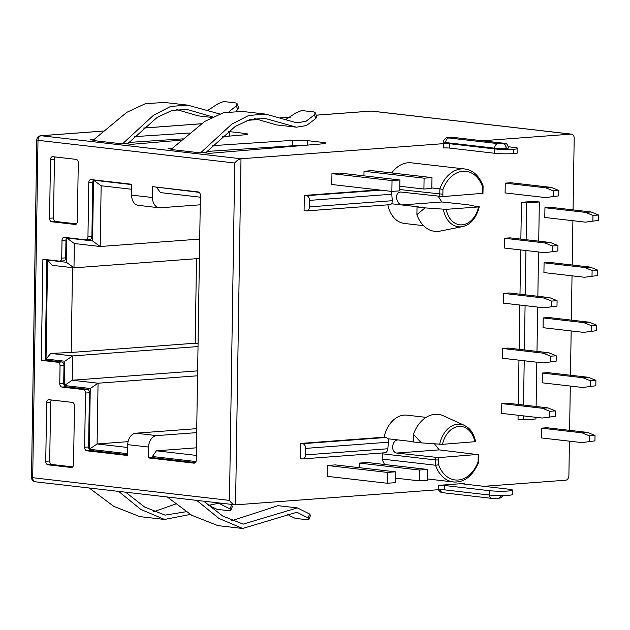<?xml version="1.0" encoding="UTF-8"?>
<svg xmlns="http://www.w3.org/2000/svg" width="630" height="630" viewBox="0 0 630 630"><rect width="100%" height="100%" fill="white"/><g stroke="black" fill="none" stroke-linecap="round" stroke-linejoin="round"><path stroke-width="0.94" d="M513.749 149.255A13.403 1.268 0.9 0 0 517.915 148.397L517.844 152.736A13.403 1.268 -179.1 0 1 513.678 153.594L513.592 149.263A13.403 1.268 0.9 0 1 494.637 148.924L449.804 143.75A4.363 0.417 -179.1 0 0 443.638 143.64L240.999 158.768C238.66 159.296 236.581 160.705 234.762 162.997L37.997 140.309A4.363 3.142 -83.4 0 1 41.226 135.734A4.363 2.992 -94.3 0 0 40.832 135.726A4.363 2.992 -94.3 0 0 40.47 135.781M36.8 139.994A4.363 0.417 0.9 0 0 36.8 140.002A4.363 0.417 0.9 0 0 37.997 140.309L32.697 477.705A4.363 0.417 -179.1 0 1 31.5 477.406A4.363 4.363 0 0 0 35.359 481.8A4.363 3.142 -83.4 0 1 32.697 477.705L229.462 500.401L234.762 162.997M384.631 464.499A32.697 23.554 -83.4 0 1 382.205 459.097L435.527 465.239L438.614 464.79A30.516 21.987 96.6 0 0 458.097 480.013A30.516 21.987 96.6 0 0 478.107 461.845L478.178 457.049A63.221 45.541 96.6 0 0 478.186 454.679L439.212 449.883L434.535 443.914M423.517 225.666L404.405 223.461A28.342 20.412 -83.4 0 1 387.844 204.837M482.359 193.355L442.866 196.591L400.727 192.032C397.861 192.166 396.467 194.15 396.53 197.993C397.357 202.104 399.129 204.419 401.838 204.955L418.359 206.861L417.013 206.963L416.895 214.633L425.053 207.884L446.158 209.349L478.587 206.931L467.696 204.703L441.795 201.97L438.22 196.355M378.551 189.898L304.314 195.434L304.077 210.625L306.33 210.885A4.363 2.992 -94.3 0 0 306.723 210.893A4.363 2.992 -94.3 0 0 309.401 206.892L392.364 200.702L391.805 203.797L390.009 204.64M400.727 192.032L400.144 192.024M439.212 449.883L396.624 453.057C393.781 452.285 392.451 449.93 392.64 446.001C393.6 441.898 395.435 439.882 398.144 439.945L397.546 439.929M489.195 490.66L444.433 485.494A4.363 0.417 -179.1 0 0 438.275 485.383L464.176 483.454A4.363 0.417 -179.1 0 0 462.822 483.73A4.363 0.417 -179.1 0 0 464.019 484.029L508.78 489.195A13.514 1.284 -179.1 0 1 512.505 490.14A13.514 1.284 -179.1 0 1 508.3 490.998A13.514 1.284 -179.1 0 1 489.195 490.66L489.124 494.999A13.514 1.284 0.9 0 0 508.229 495.337A13.514 1.284 0.9 0 0 512.434 494.479L512.505 490.14M483.832 486.321L565.669 480.21A4.363 3.142 96.6 0 0 568.89 475.634L569.433 441.165M569.607 430.353L570.3 386.048M570.473 375.236L571.166 330.939M571.339 320.127L572.032 275.83M572.197 265.017L572.898 220.713M573.064 209.9L574.19 138.23A4.363 3.142 96.6 0 0 571.536 134.135A4.363 3.142 96.6 0 0 571.103 134.127L482.462 140.742M444.433 485.494L444.363 489.833A4.363 0.417 0.9 0 0 438.204 489.723L235.557 504.851L35.359 481.8M557.085 300.675L549.604 297.636L509.056 292.958L503.527 293.375L503.37 303.132L543.926 307.81L556.999 306.093L557.085 300.675L551.557 301.085L551.471 306.511M595.901 380.347L588.428 377.307L547.872 372.637L542.343 373.047L542.194 382.812L582.742 387.489L595.815 385.773L595.901 380.347L590.373 380.756L590.286 386.182M556.219 355.785L548.738 352.745L508.19 348.075L502.661 348.484L502.504 358.25L543.06 362.927L556.133 361.21L556.219 355.785L550.691 356.194L550.604 361.62M555.353 410.894L547.88 407.862L507.323 403.184L501.795 403.594L501.637 413.359L542.194 418.036L555.266 416.32L555.353 410.894L549.825 411.311L549.738 416.737M597.634 270.12L590.16 267.089L549.604 262.411L544.076 262.82L543.918 272.585L584.475 277.263L597.547 275.546L597.634 270.12L592.106 270.53L592.019 275.956M598.5 215.011L591.027 211.971L550.47 207.294L544.942 207.711L544.785 217.468L585.341 222.146L598.413 220.429L598.5 215.011L592.972 215.421L592.885 220.846M557.952 245.558L550.47 242.526L509.922 237.849L504.394 238.258L504.236 248.023L544.792 252.701L557.865 250.984L557.952 245.558L552.423 245.968L552.337 251.394M595.035 435.456L587.562 432.424L547.005 427.746L541.477 428.156L541.327 437.921L581.876 442.599L594.948 440.882L595.035 435.456L589.507 435.873L589.42 441.299M558.818 190.449L551.337 187.409L510.78 182.731L505.26 183.149L505.102 192.914L545.659 197.584L558.731 195.867L558.818 190.449L553.29 190.858L553.203 196.284M543.21 317.93L543.06 327.695L583.608 332.372L596.681 330.655L596.767 325.23L591.239 325.647L583.766 322.607L543.21 317.93L548.738 317.52L589.294 322.198L583.766 322.607M395.246 478.091L419.336 480.871L427.234 480.28L427.408 469.437L367.322 462.507L359.423 463.097L359.352 467.68M395.341 471.831L335.262 464.901L327.364 465.491L327.19 476.335L387.277 483.265L395.168 482.674L395.341 471.831L387.442 472.413L387.277 483.265M431.991 177.597L424.092 178.188L423.919 189.031L431.818 188.449L431.991 177.597L371.905 170.667L364.014 171.258L363.935 175.841M399.924 179.991L339.846 173.061L331.947 173.652L331.774 184.503L391.86 191.425L399.759 190.843L399.924 179.991L392.025 180.582L391.86 191.425M391.687 172.951A32.697 23.554 -83.4 0 1 411.398 162.823L464.719 168.974A32.697 23.554 -83.4 0 0 439.866 188.858L442.945 189.425L442.866 194.221A63.221 45.541 96.6 0 0 442.866 196.591M426.116 417.367L406.996 415.162A28.342 20.412 -83.4 0 0 384.095 437.196L300.416 443.441L300.179 458.632L302.432 458.892A4.363 2.992 -94.3 0 0 302.825 458.9A4.363 2.992 -94.3 0 0 305.503 454.899L305.605 448.387A4.363 2.992 -94.3 0 0 302.668 443.701L300.416 443.441M382.205 459.097L382.292 453.789A65.394 47.108 -83.4 0 1 382.308 452.97M538.721 241.164L539.335 201.97L534.075 201.364L521.443 202.309L520.86 239.109M520.695 249.921L519.994 294.218M519.829 305.03L519.128 349.335M518.962 360.147L518.269 404.444M518.096 415.257L518.033 419.289L523.286 419.895L535.925 418.95L535.949 417.32M589.294 322.198L596.767 325.23M591.239 325.647L591.153 331.073M549.604 297.636L544.076 298.045L551.557 301.085M503.527 293.375L544.076 298.045M543.926 307.81L556.999 306.093M588.428 377.307L582.9 377.724L590.373 380.756M542.343 373.047L582.9 377.724M582.742 387.489L595.815 385.773M548.738 352.745L543.21 353.162L550.691 356.194M502.661 348.484L543.21 353.162M543.06 362.927L556.133 361.21M587.562 432.424L582.033 432.834L589.507 435.873M541.477 428.156L582.033 432.834M581.876 442.599L594.948 440.882M547.88 407.862L542.351 408.272L549.825 411.311M501.795 403.594L542.351 408.272M542.194 418.036L555.266 416.32M551.337 187.409L545.808 187.827L553.29 190.858M505.26 183.149L545.808 187.827M545.659 197.584L558.731 195.867M591.027 211.971L585.498 212.381L592.972 215.421M544.942 207.711L585.498 212.381M585.341 222.146L598.413 220.429M590.16 267.089L584.632 267.498L592.106 270.53M544.076 262.82L584.632 267.498M584.475 277.263L597.547 275.546M596.681 330.655L583.608 332.372M550.47 242.526L544.942 242.936L552.423 245.968M504.394 238.258L544.942 242.936M544.792 252.701L557.865 250.984M444.363 489.833L489.124 494.999M316.236 115.203L371.338 111.093A4.363 3.142 -83.4 0 1 371.763 111.101A4.363 4.363 0 0 0 370.944 111.085A4.363 2.992 85.7 0 1 371.338 111.093L571.103 134.127M517.915 148.397A13.403 1.268 0.9 0 0 514.222 147.459L508.615 146.814M449.048 137.474L448.914 137.97L497.881 143.616L503.118 143.711L503.409 143.199L454.443 137.553L449.048 137.474A4.363 2.992 -94.3 0 0 448.654 137.466L446.812 137.749C446.607 137.072 442.701 140.647 443.473 141.978A8.064 0.764 0.9 0 0 445.694 142.545L494.652 148.192A8.064 0.764 0.9 0 0 506.055 148.397L506.213 148.381A8.064 0.764 0.9 0 0 508.725 147.869C507.41 144.506 506.339 143.065 505.52 143.538L454.876 137.56L448.812 137.45A4.363 2.992 -94.3 0 0 448.733 137.458M186.732 105.021L164.438 102.454L145.428 103.674L126.74 112.361L92.838 140.482L122.417 143.892L125.425 143.64L131.442 144.333L181.267 140.143M94.153 139.301L90.129 139.569L93.429 139.947M189.417 133.017L134.733 136.623M222.225 136.694L244.653 134.812A10.899 1.032 0.9 0 0 247.653 134.151A10.899 1.032 0.9 0 0 244.653 133.387L229.635 131.654A10.899 1.032 0.9 0 0 228.304 131.52M264.836 114.03L242.542 111.463L223.532 112.676L204.845 121.37L170.943 149.491L200.521 152.901L203.529 152.649L209.546 153.342L322.757 143.821A10.899 1.032 0.9 0 0 325.757 143.152A10.899 1.032 0.9 0 0 322.757 142.396L307.739 140.663A10.899 1.032 0.9 0 0 292.73 140.356L212.838 145.632M172.258 148.31L168.234 148.578L171.541 148.956M513.592 149.263L513.678 153.594M513.521 153.602A13.403 1.268 -179.1 0 1 494.574 153.263L449.733 148.089A4.363 0.417 0.9 0 0 443.575 147.979L443.638 143.64M103.194 131.103L41.226 135.734L240.999 158.768L235.557 504.851C233.234 504.567 231.202 503.079 229.462 500.401M75.049 224.461L51.77 221.776A3.268 2.244 85.7 0 1 49.565 218.264L50.487 159.681A3.268 2.244 85.7 0 1 52.495 156.681A3.268 2.244 85.7 0 1 52.794 156.681L76.072 159.366A3.268 2.244 85.7 0 1 78.278 162.887L77.356 221.469A3.268 2.244 85.7 0 1 75.34 224.469A3.268 2.244 85.7 0 1 75.049 224.461L75.632 224.422M71.229 467.476L47.951 464.798A3.268 2.244 85.7 0 1 45.746 461.278L46.667 402.696A3.268 2.244 85.7 0 1 48.675 399.696A3.268 2.244 85.7 0 1 48.975 399.703L72.253 402.389A3.268 2.244 85.7 0 1 74.458 405.901L73.537 464.483A3.268 2.244 85.7 0 1 71.529 467.484A3.268 2.244 85.7 0 1 71.229 467.476L71.82 467.436M93.602 179.865A3.268 2.244 -94.3 0 0 92.744 182.283L91.893 236.526A3.268 2.244 85.7 0 1 89.885 239.526L85.94 239.817A3.268 2.244 -94.3 0 1 85.641 239.809L64.315 237.352A3.268 2.244 85.7 0 0 64.016 237.345A3.268 2.244 85.7 0 0 62.008 240.345L61.732 258.142A3.268 2.244 -94.3 0 1 59.724 261.143A3.268 2.244 -94.3 0 1 59.425 261.135L42.903 259.229L41.312 360.344L57.834 362.25A3.268 2.244 -94.3 0 1 60.039 365.762L59.763 383.552L63.709 383.26A3.268 2.244 -94.3 0 0 65.914 386.773L87.239 389.238A3.268 2.244 85.7 0 1 89.444 392.75L88.586 446.993A3.268 2.244 -94.3 0 0 90.791 450.505L127.559 454.75M85.94 239.817A3.268 2.244 -94.3 0 0 87.948 236.817L88.799 182.574A3.268 2.244 85.7 0 1 90.807 179.574A3.268 2.244 85.7 0 1 91.106 179.581L131.804 184.275L131.638 195.119L152.515 197.529L152.688 186.677L198.198 191.929A3.268 2.244 85.7 0 1 200.395 195.442L196.237 460.16A3.268 2.244 85.7 0 1 194.229 463.16A3.268 2.244 85.7 0 1 193.938 463.152L194.52 463.105M196.67 432.629L156.665 435.613A10.899 7.851 96.6 0 0 148.593 447.056L148.428 457.908L193.938 463.152M148.593 447.056L127.717 444.646L127.544 455.498L86.846 450.804A3.268 2.244 85.7 0 1 84.641 447.284L88.586 446.993M89.444 392.75L85.491 393.041L84.641 447.284M85.491 393.041A3.268 2.244 -94.3 0 0 83.294 389.529L61.961 387.072A3.268 2.244 85.7 0 1 59.763 383.552M55.29 156.972A3.268 2.244 -94.3 0 0 54.432 159.382L53.518 217.972A3.268 2.244 -94.3 0 0 55.716 221.484L76.498 223.878M51.471 399.987A3.268 2.244 -94.3 0 0 50.62 402.405L49.699 460.987A3.268 2.244 -94.3 0 0 51.896 464.499L72.678 466.893M66.811 237.644A3.268 2.244 -94.3 0 0 65.961 240.054L65.678 257.843A3.268 2.244 85.7 0 1 63.669 260.844L59.724 261.143M156.626 187.134L199.19 192.378M148.428 457.908L152.373 457.608L152.389 456.522L195.993 461.554M152.373 457.608L195.387 462.57M46.84 259.686L45.265 360.045L61.787 361.951A3.268 2.244 85.7 0 1 63.984 365.471L63.709 383.26M131.804 184.606L93.531 180.196L92.579 240.951L66.741 237.967L66.363 262.269L47.589 260.103L46.029 359.053L64.803 361.218L64.425 385.513L90.263 388.497L89.302 449.253L127.575 453.663M152.515 197.529A10.899 7.851 96.6 0 0 159.162 207.766A10.899 7.851 96.6 0 0 160.24 207.79L200.253 204.805M200.371 197.198L160.477 192.599L156.618 187.472M152.389 456.522L156.421 450.804L196.316 455.403M156.421 450.804L196.434 447.82M127.717 444.646A10.899 7.851 -83.4 0 1 135.789 433.212L196.733 428.66M89.302 449.253L97.091 443.961L127.669 447.489M90.263 388.497L98.052 383.213L97.091 443.961L128.063 441.654M64.425 385.513L72.214 380.229L98.052 383.213L197.568 375.779M64.803 361.218L72.6 355.926L72.214 380.229L197.647 370.865M46.029 359.053L50.762 353.414L72.6 355.926L198.025 346.563M72.529 267.671L71.198 352.469L195.182 343.208L198.072 343.547M71.198 352.469L50.762 353.414M66.363 262.269L73.978 267.837L52.148 265.317L47.589 260.103M66.741 237.967L74.364 243.534L73.978 267.837L199.411 258.473M92.579 240.951L100.194 246.511L74.364 243.534M93.531 180.196L101.154 185.755L100.194 246.511L199.71 239.085M131.725 189.284L101.154 185.755M159.162 207.766L138.285 205.356A10.899 7.851 -83.4 0 1 131.638 195.119M196.513 258.686L195.182 343.208M41.312 360.344L45.265 360.045M236.116 111.069L237.77 109.494L236.321 105.848L229.265 111.526M219.547 113.928L187.575 105.115L170.612 106.438L153.507 115.259L122.417 143.892M125.425 143.64L127.953 143.427L157.13 117.432L172.155 110.368L187.063 109.455L212.601 116.912M236.321 105.848L237.148 103.73L238.597 107.384L237.77 109.494M237.148 103.73L235.856 102.942L223.579 101.524L218.059 103.745L207.372 110.652M315.252 112.738L316.701 116.393L315.874 118.495L314.425 114.857L315.252 112.738L313.961 111.951L301.683 110.534L296.163 112.746L285.477 119.661M314.425 114.857L306.03 121.267L296.982 122.866L265.679 114.124L248.716 115.447L231.612 124.268L200.521 152.901M242.542 111.455L243.29 111.549M164.438 102.446L165.186 102.54M203.529 152.649L206.057 152.436L235.234 126.441L250.26 119.377L265.167 118.464L296.447 127.189L276.412 124.882L254.512 118.535M296.447 127.189L306.33 125.59L315.874 118.495M211.625 117.408L198.308 115.873L176.408 109.526M128.945 142.427L182.676 138.876M222.28 136.647A10.899 1.032 -179.1 0 1 222.721 136.655M207.049 151.436L292.651 145.782A10.899 1.032 -179.1 0 1 300.825 145.664M196.757 500.417L218.925 518.427L242.652 528.468L296.872 512.237L308.094 517.939L308.913 519.403L307.55 519.781L295.281 518.364L289.832 515.836L287.422 514.064M242.644 528.476L217.87 525.617L191.74 515.285L167.328 497.023M231.486 520.821L277.988 505.669L297.336 507.898L243.125 524.136L222.705 516.009L203.75 501.22M209.317 505.055L211.727 506.827L217.177 509.355L229.446 510.772L230.808 510.394L229.989 508.93L231.556 505.04L232.383 506.488L230.808 510.394M118.653 491.408L140.821 509.426L164.54 519.459L139.765 516.608L113.636 506.276L89.224 488.014M164.54 519.459L190.378 514.411M208.585 505.362L218.768 503.228L229.989 508.93M231.556 505.04L230.714 504.331M207.042 501.598L205.191 502.464M186.354 511.686L165.021 515.127L144.601 507.008L125.646 492.211M153.381 511.82L175.99 503.898M308.094 517.939L309.661 514.041L310.488 515.498L308.913 519.403M309.661 514.041L297.336 507.898M359.423 463.097L419.509 470.027L419.336 480.871M427.408 469.437L419.509 470.027M327.364 465.491L387.442 472.413M399.829 186.26L423.919 189.031M364.014 171.258L424.092 178.188M331.947 173.652L392.025 180.582M309.401 206.892L309.503 200.379A4.363 2.992 -94.3 0 0 306.566 195.694L304.314 195.434M384.095 437.196L386.348 437.456L388.119 438.787L388.568 442.197A65.394 47.108 96.6 0 0 387.812 448.757C387.466 451.379 386.387 452.71 384.576 452.757M396.624 453.057L438.763 457.616L478.264 454.387M388.119 438.787L413.327 441.693M475.311 441.661L442.465 444.339L421.36 442.874L413.445 434.267A32.697 23.554 -83.4 0 1 443.504 415.847L464.373 425.36L467.885 427.573C471.76 430.739 474.335 435.472 475.611 441.764M413.445 434.267L413.319 441.945L421.36 442.874M443.37 209.333A25.444 18.325 -83.4 0 0 462.585 226.587L440.11 231.108A32.697 23.554 -83.4 0 1 416.895 214.633M417.013 206.963L425.053 207.884M446.158 209.349A23.318 16.797 -83.4 0 0 462.105 224.839A23.318 16.797 -83.4 0 0 478.587 206.931L479.005 206.671M390.994 191.331L391.813 194.237A65.394 47.108 -83.4 0 0 392.364 200.702M431.826 187.937L439.866 188.858L439.787 194.166A65.394 47.108 96.6 0 0 439.779 196.536M464.719 168.974C472.933 170.021 479.06 175.668 483.108 185.921L482.966 193.512M482.517 185.677L482.43 186.48A30.516 21.987 96.6 0 0 462.948 171.25A30.516 21.987 96.6 0 0 442.945 189.425M521.443 202.309L526.696 202.915L526.121 239.715M539.335 201.97L526.696 202.915M536.122 406.508L536.815 362.203M536.988 351.39L537.681 307.093M537.855 296.281L538.548 251.976M525.948 250.527L525.255 294.824M525.081 305.637L524.388 349.941M524.215 360.754L523.522 405.051M523.357 415.863L523.286 419.895M456.561 482.013A32.697 23.554 -83.4 0 1 453.324 481.95A32.697 23.554 -83.4 0 1 435.527 465.239L435.613 459.939L382.292 453.789M391.805 203.797L401.838 204.955L441.795 201.97M438.275 485.383L438.204 489.723M464.168 484.053L464.176 483.454M492.313 498.377A4.363 3.142 -83.4 0 1 491.88 498.369A4.363 3.142 -83.4 0 1 489.258 495.007M497.55 498.472A4.363 2.992 -94.3 0 0 497.944 498.48L491.88 498.369L442.914 492.723A4.363 3.142 -83.4 0 1 440.331 489.652M498.023 498.472A4.363 2.992 -94.3 0 0 498.102 498.464L497.944 498.48A4.363 2.992 -94.3 0 0 500.503 495.566M502.96 495.55L501.023 497.731L498.102 498.464A4.363 2.992 -94.3 0 0 500.661 495.566M143.687 128.079L201.261 123.787M247.015 120.369L257.749 119.566M280.468 117.873L290.517 117.125M503.118 143.711A4.363 2.992 85.7 0 1 506.055 148.397M503.283 143.695A4.363 2.992 85.7 0 1 506.213 148.381M497.881 143.616A4.363 3.142 96.6 0 0 494.652 148.192M448.914 137.97A4.363 3.142 96.6 0 0 445.694 142.545M449.206 137.458A4.363 2.992 -94.3 0 0 448.812 137.45L448.654 137.466M454.443 137.553A4.363 3.142 -83.4 0 1 454.876 137.56M503.409 143.199A4.363 3.142 -83.4 0 1 503.842 143.207M449.804 143.75L449.733 148.089M494.637 148.924L494.574 153.263M50.487 159.681L54.432 159.382M49.565 218.264L53.518 217.972M51.77 221.776L55.716 221.484M46.667 402.696L50.62 402.405M45.746 461.278L49.699 460.987M47.951 464.798L51.896 464.499M65.678 257.843L61.732 258.142M62.008 240.345L65.961 240.054M156.665 435.613L135.789 433.212M88.799 182.574L92.744 182.283M91.893 236.526L87.948 236.817M86.846 450.804L90.791 450.505M87.239 389.238L83.294 389.529M61.961 387.072L65.914 386.773M63.984 365.471L60.039 365.762M61.787 361.951L57.834 362.25M229.635 131.654L229.564 136.08M244.653 133.387L244.629 134.812M292.73 140.356L292.651 145.782M307.739 140.663L307.668 145.089M322.757 142.396L322.733 143.821M305.503 454.899L387.812 448.757M435.676 457.561A65.394 47.108 96.6 0 0 435.613 459.939L438.693 459.995L438.614 464.79M305.605 448.387L388.568 442.197M302.668 443.701L386.348 437.456M399.774 189.551L442.866 194.221M309.503 200.379L391.813 194.237M482.281 193.646A63.221 45.541 96.6 0 0 482.352 191.276L483.029 191.134M438.763 457.616A63.221 45.541 96.6 0 0 438.693 459.995M442.465 444.339A23.318 16.797 -83.4 0 1 458.939 426.431A23.318 16.797 -83.4 0 1 474.894 441.921M482.352 191.276L482.43 186.48M439.677 444.323A25.444 18.325 -83.4 0 1 464.373 425.36M478.178 457.049L478.855 456.908L478.863 454.537M306.566 195.694L380.803 190.158M103.241 131.064L40.832 135.726A4.363 4.363 0 0 0 36.8 140.002L31.5 477.406M427.258 478.942L453.324 481.95C464.216 482.769 472.697 476.146 478.776 462.073L478.855 456.908M442.914 492.723L440.37 492.022L438.33 489.715M143.727 128.04L201.324 123.74M247.149 120.322L257.654 119.535M280.382 117.841L290.58 117.078M316.221 115.164L370.944 111.085M371.763 111.101L571.536 134.135M302.825 458.9L384.969 452.765M306.723 210.893L390.395 204.648M462.585 226.587C470.697 224.697 476.272 218.098 479.304 206.79"/></g></svg>
